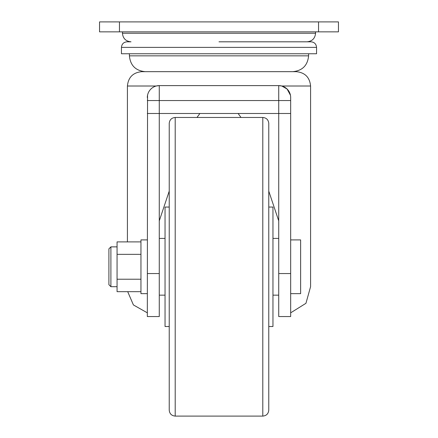 <?xml version="1.0" encoding="UTF-8"?>
<svg xmlns="http://www.w3.org/2000/svg" width="438" height="438" viewBox="0 0 438 438"><rect width="100%" height="100%" fill="white"/><g stroke="black" fill="none" stroke-linecap="round" stroke-linejoin="round"><path stroke-width="0.66" d="M110.896 246.873L108.903 248.866L108.903 284.7L110.896 286.693L110.896 246.873L117.066 246.873M290.673 113.48L278.727 113.48L278.727 100.543L159.273 100.543L159.273 113.48L278.727 113.48L278.727 316.554L290.673 316.554L290.673 97.554A11.946 11.946 0 0 0 278.727 85.607L159.273 85.607L156.213 86.007L127.42 86.007C128.268 77.302 133.048 72.522 141.753 71.673L296.247 71.673C304.952 72.522 309.732 77.302 310.58 86.007L281.787 86.007L287.087 89.023L290.443 95.221M290.673 100.543L278.727 100.543L278.727 85.607L281.787 86.007M219 41.807L310.98 41.807C314.364 42.141 316.225 43.997 316.554 47.386L121.446 47.386C121.775 43.997 123.636 42.141 127.02 41.807L131 41.807C125.799 41.303 122.947 38.445 122.443 33.25L315.557 33.25C315.053 38.445 312.201 41.303 307 41.807M290.673 293.657L300.627 293.657L300.627 239.904L290.673 239.904M147.327 293.657L140.954 293.657L140.954 239.904L147.327 239.904M169.227 326.507L165.044 326.507L165.044 207.054L169.227 207.054M169.227 266.78L169.227 123.434C169.583 119.809 171.57 117.817 175.2 117.466L175.2 416.1C171.57 415.744 169.583 413.757 169.227 410.127L169.227 266.78M262.8 117.466L262.8 416.1C266.43 415.744 268.417 413.757 268.773 410.127L268.773 123.434C268.417 119.809 266.43 117.817 262.8 117.466L175.2 117.466M268.773 326.507L272.956 326.507L272.956 207.054L268.773 207.054M268.773 191.132L278.727 220.878M238.102 113.48L241.004 117.466M316.554 47.386L316.554 53.754L121.446 53.754L121.446 47.386M147.327 113.48L159.273 113.48L159.273 316.554L147.327 316.554L147.551 95.238M318.546 31.854L338.454 31.854L338.454 21.9L99.546 21.9L99.546 31.854L318.546 31.854L318.546 21.9M290.673 312.831L305.943 303.31L310.58 286.693L310.58 86.007M127.704 291.67L133.404 304.936L147.327 312.831M196.996 117.466L199.898 113.48M159.273 220.878L169.227 191.132M159.273 85.607A11.946 11.946 0 0 0 147.327 97.554A11.946 11.946 0 0 1 159.273 85.607L159.273 100.543L147.327 100.543M140.954 291.67L117.066 291.67L117.066 241.896L140.954 241.896M117.066 279.225L140.954 279.225M117.066 254.341L140.954 254.341M129.407 53.754L129.407 55.845L308.593 55.845C307.651 65.459 302.379 70.732 292.765 71.673M119.454 31.854L119.454 21.9M147.327 273.558L159.273 273.558M278.727 273.558L290.673 273.558M290.673 97.554A11.946 11.946 0 0 0 278.727 85.607M165.044 238.409L159.273 238.409M278.727 238.409L272.956 238.409M308.593 55.845L308.593 53.754M315.557 33.25L315.557 31.854M122.443 33.25L122.443 31.854M129.407 55.845C130.349 65.459 135.621 70.732 145.235 71.673M127.42 241.896L127.42 86.007M278.727 295.152L272.956 295.152M262.8 416.1L175.2 416.1M165.044 295.152L159.273 295.152M117.066 286.693L110.896 286.693"/></g></svg>
